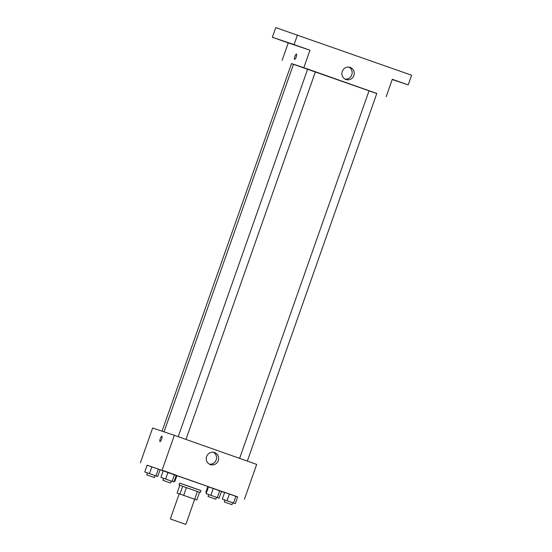 <?xml version="1.0" encoding="UTF-8"?>
<svg xmlns="http://www.w3.org/2000/svg" width="552" height="552" viewBox="0 0 552 552"><rect width="100%" height="100%" fill="white"/><g stroke="black" fill="none" stroke-linecap="round" stroke-linejoin="round"><path stroke-width="0.83" d="M185.575 524.317L170.347 518.949L185.575 524.317M179.207 493.792L196.816 499.981L177.082 493.053L179.2 493.812L170.347 518.949M199.534 492.267L179.034 485.029L199.541 492.239L196.816 499.981M179.034 485.029L179.71 483.09L190.371 486.802L200.997 490.59L200.321 492.522M186.403 487.582L183.678 495.323M197.388 491.459L194.663 499.201M179.807 485.311L177.082 493.053M182.705 486.291L179.973 494.033M179.697 483.131L200.983 490.631M174.874 481.385L176.916 475.582L192.42 480.978L207.883 486.484L205.841 492.294M157.72 476.528L160.101 469.759L151.862 466.819L147.136 465.177L144.755 471.953L157.72 476.528L144.755 471.953M162.868 480.268L170.609 482.993L162.868 480.268L163.551 478.336L173.901 481.986L176.288 475.21L168.043 472.277L163.323 470.635L160.936 477.404L163.544 478.349M237.643 496.945L147.122 465.219M160.087 469.8L163.226 470.904M176.191 475.486L176.868 475.727M207.821 486.657L208.504 486.898M221.469 491.473L224.616 492.556M208.063 496.489L215.804 499.215L208.063 496.489L208.746 494.557L219.096 498.208L221.483 491.439L208.518 486.857L206.131 493.633L208.739 494.571M232.661 502.755L235.276 503.666L237.664 496.89L229.418 493.957L224.698 492.308L222.311 499.084L224.919 500.029M244.426 499.236L256.687 464.398L174.356 435.321L152.649 428L140.38 462.838M174.356 435.321L162.088 470.152M218.281 460.623A6.389 6.182 -71.4 0 1 210.415 464.618A6.389 6.182 -71.4 0 1 206.6 456.594A6.389 6.182 -71.4 0 1 214.493 452.516A6.389 6.182 -71.4 0 1 218.281 460.623M160.004 441.579L160.004 441.579A2.822 0.718 109.5 0 1 160.266 438.681A2.822 0.718 109.5 0 1 161.881 436.259A2.822 0.718 109.5 0 1 161.619 439.151A2.822 0.718 109.5 0 1 160.004 441.579A2.822 0.718 109.5 0 1 160.273 438.681A2.822 0.718 109.5 0 1 161.888 436.259M213.41 452.26A6.389 6.182 -71.4 0 1 209.394 464.17M164.047 431.843L293.512 64.198L307.671 69.062M178.213 436.68L307.685 69.034L369.06 90.721M247.33 461.092L376.802 93.44L373.435 92.239L369.06 90.714L239.596 458.36M162.053 431.174L291.504 63.584L293.491 64.267M376.768 93.536L291.49 63.618M392.231 79.522L408.211 84.911L411.619 75.231L275.765 27.6L272.357 37.274L288.261 42.897L282.127 60.313M408.211 84.911L392.306 79.295L386.172 96.71M297.473 34.914L294.064 44.595L272.357 37.274M303.841 67.627L309.969 50.211L294.064 44.595M353.901 75.52A6.389 6.182 -71.4 0 1 346.035 79.516A6.389 6.182 -71.4 0 1 342.219 71.484A6.389 6.182 -71.4 0 1 350.113 67.406A6.389 6.182 -71.4 0 1 353.901 75.52M309.969 50.211L288.261 42.897M294.602 59.374L294.602 59.374A2.822 0.718 109.5 0 1 294.865 56.476A2.822 0.718 109.5 0 1 296.479 54.055A2.822 0.718 109.5 0 1 296.217 56.946A2.822 0.718 109.5 0 1 294.602 59.374A2.822 0.718 109.5 0 1 294.865 56.476A2.822 0.718 109.5 0 1 296.479 54.055M349.03 67.151A6.389 6.182 -71.4 0 1 345.014 79.06M283.59 41.186L278.732 39.489L283.59 41.186M299.777 46.637L294.92 44.94L299.777 46.637M398.951 81.668L394.093 79.971L398.951 81.668M235.276 503.666L222.311 499.084M224.243 501.947L224.926 500.008L228.804 501.361L232.668 502.734L231.985 504.673L224.243 501.947L231.985 504.673M237.664 496.89L235.904 496.248L233.517 503.017M235.904 496.248L229.418 493.957L227.038 500.726M229.418 493.957L224.698 492.308M173.901 481.986L160.936 477.404M176.288 475.21L174.522 474.568L172.141 481.337M174.522 474.568L168.043 472.277L165.655 479.046M168.043 472.277L163.323 470.635M219.096 498.208L206.131 493.633M221.483 491.439L219.717 490.79L217.336 497.566M219.717 490.79L213.238 488.499L210.85 495.275M213.238 488.499L208.518 486.857M160.101 469.759L158.341 469.11L155.954 475.886M158.341 469.11L151.862 466.819L149.475 473.595M151.862 466.819L147.136 465.177M154.298 477.501L146.68 474.817L154.298 477.501M185.831 524.4L194.69 499.243M315.427 71.76L185.955 439.413M171.286 481.061L170.609 482.993M216.481 497.283L215.804 499.215M147.363 472.878L146.68 474.817M155.105 475.603L154.422 477.542"/></g></svg>
